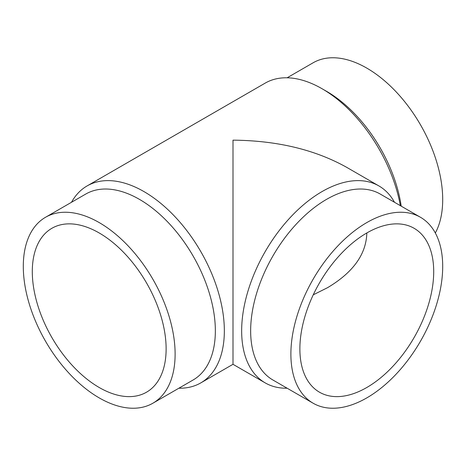 <?xml version="1.0" encoding="UTF-8"?>
<svg xmlns="http://www.w3.org/2000/svg" width="466" height="466" viewBox="0 0 466 466"><rect width="100%" height="100%" fill="white"/><g stroke="black" fill="none" stroke-linecap="round" stroke-linejoin="round"><path stroke-width="0.7" d="M287.132 77.787L313.117 62.788A107.355 61.978 60 0 1 395.838 91.546A107.355 61.978 60 0 1 442.7 199.582A107.355 61.978 60 0 1 435.331 233M71.514 202.273A113.716 65.654 60 0 1 87.084 185.94A113.716 65.654 60 0 1 174.709 216.405A113.716 65.654 60 0 1 224.344 330.843A113.716 65.654 60 0 1 200.794 382.895A113.716 65.654 60 0 1 178.868 388.213M265.206 382.895L233 364.301L233 140.155C277.113 140.569 315.016 149.633 346.71 167.346L378.916 185.94A113.716 65.654 120 0 0 291.291 216.405A113.716 65.654 120 0 0 241.656 330.843A113.716 65.654 120 0 0 265.206 382.895A113.716 65.654 120 0 0 287.132 388.213M45.534 217.273L85.767 194.048A107.355 61.978 60 0 1 168.494 222.806A107.355 61.978 60 0 1 215.35 330.843A107.355 61.978 60 0 1 193.116 379.988L152.883 403.212A107.355 61.978 60 0 1 70.162 374.454A107.355 61.978 60 0 1 23.3 266.418A107.355 61.978 60 0 1 45.534 217.273A107.355 61.978 60 0 1 128.261 246.036A107.355 61.978 60 0 1 175.117 354.067A107.355 61.978 60 0 1 152.883 403.212M420.466 217.273L380.233 194.048A107.355 61.978 120 0 0 297.506 222.806A107.355 61.978 120 0 0 250.65 330.843A107.355 61.978 120 0 0 272.884 379.988L313.117 403.212A107.355 61.978 120 0 0 395.838 374.454A107.355 61.978 120 0 0 442.7 266.418A107.355 61.978 120 0 0 420.466 217.273A107.355 61.978 120 0 0 337.739 246.036A107.355 61.978 120 0 0 290.883 354.067A107.355 61.978 120 0 0 313.117 403.212M313.234 294.838L327.633 287.639C353.17 272.406 366.235 254.197 366.829 233L366.829 232.953M99.211 387.508A94.633 54.633 60 0 1 37.391 304.117A94.633 54.633 60 0 1 51.895 228.288A94.633 54.633 60 0 1 99.211 232.977A94.633 54.633 60 0 1 161.032 316.367A94.633 54.633 60 0 1 146.522 392.197A94.633 54.633 60 0 1 99.211 387.508M433.706 271.608A94.633 54.633 -60 0 1 392.395 366.841A94.633 54.633 -60 0 1 319.478 392.197A94.633 54.633 -60 0 1 299.877 348.877A94.633 54.633 -60 0 1 341.182 253.644A94.633 54.633 -60 0 1 414.105 228.288A94.633 54.633 -60 0 1 433.706 271.608M394.486 202.273A113.716 65.654 120 0 0 378.916 185.94M87.084 185.94L265.206 83.105A113.716 65.654 60 0 1 322.064 88.738A113.716 65.654 60 0 1 400.358 205.663M322.064 88.738L326.561 91.33A107.355 61.978 60 0 1 401.203 206.153M233 364.301L200.794 382.895"/></g></svg>

